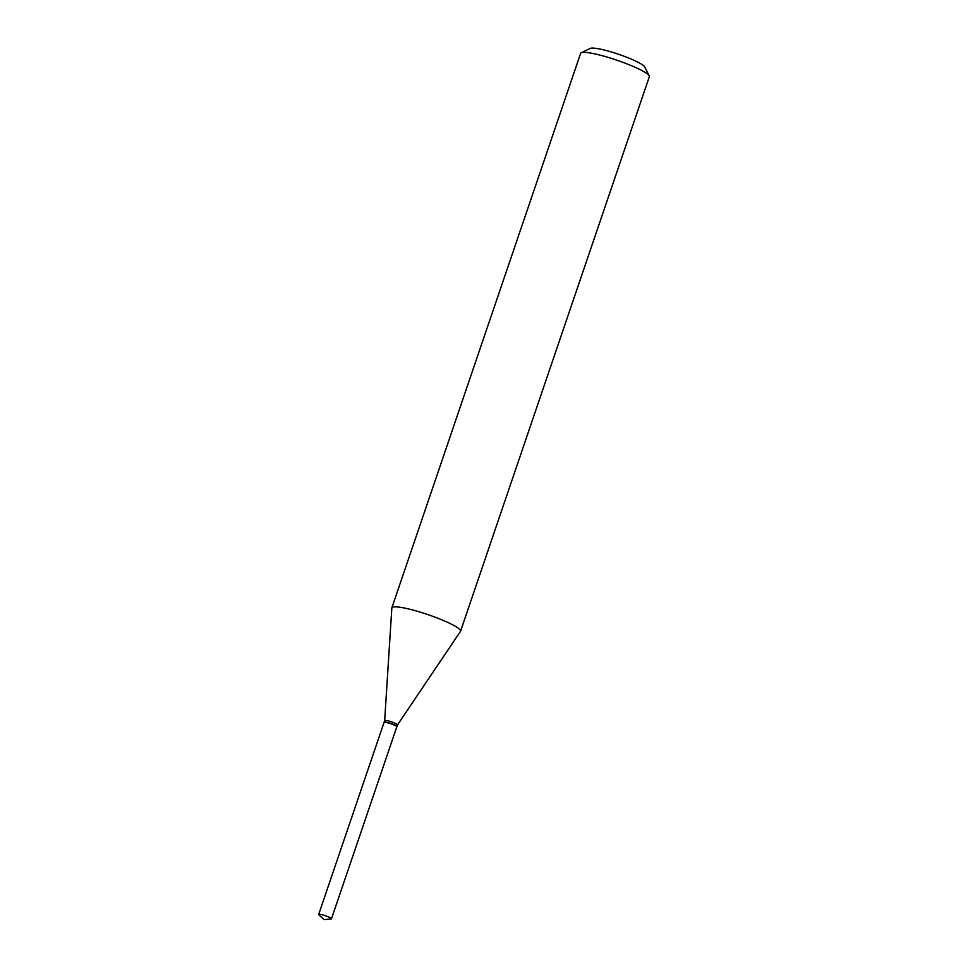 <?xml version="1.0" encoding="UTF-8"?>
<svg xmlns="http://www.w3.org/2000/svg" width="968" height="968" viewBox="0 0 968 968"><rect width="100%" height="100%" fill="white"/><g stroke="black" fill="none" stroke-linecap="round" stroke-linejoin="round"><path stroke-width="1.45" d="M319.864 914.324A6.764 0.968 18.8 0 1 327.184 916.394A6.764 0.968 18.8 0 1 331.467 918.826A6.764 0.968 18.8 0 1 331.056 918.995L324.062 919.6L318.883 914.857A6.764 0.968 18.8 0 1 318.666 914.47A6.764 0.968 18.8 0 1 319.864 914.324M318.666 914.47L384.03 722.479A6.764 0.968 18.8 0 1 385.228 722.322A6.764 0.968 18.8 0 1 392.536 724.391A6.764 0.968 18.8 0 1 396.819 726.835L331.467 918.826M384.163 722.358L384.151 722.334A6.764 0.968 18.8 0 1 384.127 722.188A6.764 0.968 18.8 0 1 387.744 722.527A6.764 0.968 18.8 0 1 394.266 724.79A6.764 0.968 18.8 0 1 396.928 726.545A6.764 0.968 18.8 0 1 396.807 726.653L396.807 726.653M391.871 607.807L580.631 53.325A36.288 5.179 18.8 0 1 581.236 52.744L590.298 48.4A29.028 4.138 18.8 0 1 633.387 60.028A29.028 4.138 18.8 0 1 644.688 66.913L649.213 75.891A36.288 5.179 18.8 0 1 649.334 76.714L460.574 631.196A36.288 5.179 18.8 0 1 460.478 631.378L397.461 724.947A6.764 0.968 18.8 0 0 397.473 724.935A6.764 0.968 18.8 0 0 394.823 723.169A6.764 0.968 18.8 0 0 388.289 720.906A6.764 0.968 18.8 0 0 384.671 720.567A6.764 0.968 18.8 0 0 384.671 720.615L391.834 608.013A36.288 5.179 18.8 0 1 391.871 607.807A36.288 5.179 18.8 0 1 411.303 609.622A36.288 5.179 18.8 0 1 446.333 621.771A36.288 5.179 18.8 0 1 460.574 631.196M581.236 52.744A36.288 5.179 18.8 0 1 635.093 67.276A36.288 5.179 18.8 0 1 649.213 75.891M396.928 726.545L397.473 724.935M384.127 722.188L384.671 720.567"/></g></svg>
